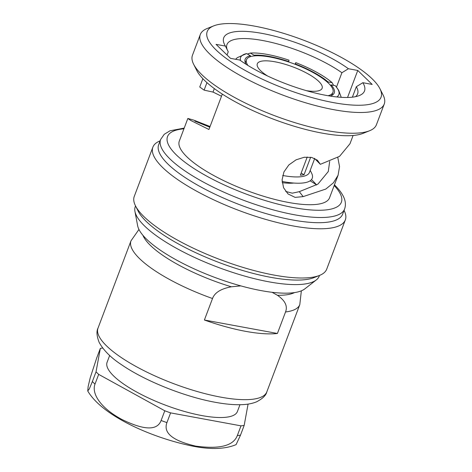 <?xml version="1.0" encoding="UTF-8"?>
<svg xmlns="http://www.w3.org/2000/svg" width="472" height="472" viewBox="0 0 472 472"><rect width="100%" height="100%" fill="white"/><g stroke="black" fill="none" stroke-linecap="round" stroke-linejoin="round"><path stroke-width="0.71" d="M282.221 182.658A47.637 13.328 20.7 0 0 293.826 183.053M330.783 85.727L331.096 84.889A47.637 13.328 -159.3 0 1 334.27 92.901A47.637 13.328 -159.3 0 1 330.205 96.076M331.096 84.889L335.197 85.644A52.51 14.691 20.7 0 1 335.987 86.547L338.625 90.217L341.25 97.326M336.861 96.955A52.51 14.691 20.7 0 0 335.987 86.547M246.095 64.292A47.637 13.328 -159.3 0 1 245.145 59.224A47.637 13.328 -159.3 0 1 250.431 55.714L250.018 56.799M253.853 55.95L254.137 55.194A47.637 13.328 -159.3 0 1 288.746 61.566L288.604 61.95M333.58 85.344L332.129 82.671A52.51 14.691 20.7 0 0 295.779 62.652L295.383 64.398M295.525 64.021A47.637 13.328 -159.3 0 1 328.028 81.916L327.786 82.559M332.129 82.671L328.028 81.916M288.746 61.566L289 60.204A52.51 14.691 20.7 0 0 250.29 53.076L254.137 55.194M240.519 60.552A52.51 14.691 20.7 0 1 246.579 53.596L250.431 55.714M307.225 157.017L300.345 175.218A52.51 14.691 20.7 0 0 304.056 174.699L301.148 173.1M282.687 175.484A52.51 14.691 20.7 0 0 309.437 172.416L314.635 158.657M310.653 157.241L304.056 174.699M310.21 170.368L311.561 173.047A57.2 16.001 -159.3 0 1 282.114 181.443M295.018 64.257L295.779 62.652M247.417 54.056L250.29 53.076M246.579 53.596L237.304 57.661L235.569 59.271M301.348 290.829L299.808 304.593A90.223 25.24 -159.3 0 1 285.536 311.968L277.412 333.468A90.223 25.24 -159.3 0 1 245.658 331.35A90.223 25.24 -159.3 0 1 204.394 320.016L212.512 298.522A90.223 25.24 -159.3 0 1 131.004 240.808L98.023 328.099A90.223 25.24 -159.3 0 0 134.26 365.499A90.223 25.24 -159.3 0 0 220.796 397.147A90.223 25.24 -159.3 0 0 266.822 391.884C266.007 395.383 262.579 398.698 256.538 401.837C252.544 403.466 247.912 404.398 242.649 404.628C234.844 405.005 225.74 404.233 215.326 402.303C184.794 396.834 145.282 381.063 121.776 364.88C111.138 357.959 103.598 350.466 99.161 342.389C96.695 336.023 96.317 331.255 98.023 328.099M277.412 333.468L204.394 320.016M285.536 311.968C287.82 306.116 285.118 300.552 277.43 295.277A83.674 23.405 20.7 0 0 294.522 292.587M142.91 235.298A83.674 23.405 20.7 0 0 150.574 245.564A83.674 23.405 20.7 0 0 231.357 286.793C220.943 288.734 214.666 292.646 212.512 298.522M231.357 286.793L240.797 285.885M272.09 292.298L277.43 295.277M247.924 65.437A46.197 12.921 -159.3 0 1 246.496 59.732A46.197 12.921 -159.3 0 1 281.849 59.844A46.197 12.921 -159.3 0 1 328.465 83.202A46.197 12.921 -159.3 0 1 332.919 92.394A46.197 12.921 -159.3 0 1 328.081 95.727M267.547 75.986A34.645 9.694 -159.3 0 1 260.638 70.711A34.645 9.694 -159.3 0 1 257.299 63.814A34.645 9.694 -159.3 0 1 283.814 63.897A34.645 9.694 -159.3 0 1 318.777 81.414A34.645 9.694 -159.3 0 1 322.116 88.311A34.645 9.694 -159.3 0 1 306.381 90.659M372.072 78.747A92.913 25.989 20.7 0 0 291.135 35.754A92.913 25.989 20.7 0 0 213.657 25.895A92.913 25.989 20.7 0 0 216.164 50.038A92.913 25.989 20.7 0 0 322.423 100.288A92.913 25.989 20.7 0 0 379.936 88.724A92.913 25.989 20.7 0 0 372.072 78.747M227.026 54.988L228.23 51.808L225.398 46.085L216.052 44.362L230.478 58.333L239.823 60.05A75.249 21.051 -159.3 0 0 359.286 95.574A75.249 21.051 -159.3 0 0 362.838 82.706L372.19 84.429L357.758 70.458L348.413 68.735L341.905 72.741A69.832 19.535 20.7 0 0 272.58 42.657A69.832 19.535 20.7 0 0 226.955 44.574A69.832 19.535 20.7 0 0 227.333 49.997M225.398 46.085A75.249 21.051 -159.3 0 1 224.613 44.687A75.249 21.051 -159.3 0 1 263.748 33.718A75.249 21.051 -159.3 0 1 348.413 68.735M213.657 25.895L207.131 28.515A98.323 27.506 20.7 0 0 200.305 34.503A98.323 27.506 20.7 0 0 209.786 54.068A98.323 27.506 20.7 0 0 309.018 103.781A98.323 27.506 20.7 0 0 384.255 104.011A98.323 27.506 20.7 0 0 383.099 95.008L379.936 88.724M384.255 104.011L376.42 124.755A98.323 27.506 -159.3 0 1 369.594 130.744A98.323 27.506 -159.3 0 1 287.595 120.313A98.323 27.506 -159.3 0 1 201.951 74.806A98.323 27.506 20.7 0 1 193.626 64.251A98.323 27.506 20.7 0 1 192.464 55.248L200.305 34.503M193.626 64.251L196.789 70.529A92.913 25.989 20.7 0 0 204.653 80.505A92.913 25.989 -159.3 0 0 285.584 123.505A92.913 25.989 -159.3 0 0 363.068 133.364L369.594 130.744M214.329 88.594L213.008 92.081L204.105 90.128L206.942 82.63M336.465 87.125L341.905 72.741M316.559 185.018A69.832 19.535 20.7 0 0 312.783 180.847A69.832 19.535 20.7 0 0 311.461 179.608M194.906 121.133L209.798 127.222M213.025 92.052L221.504 96.241M355.487 96.683A69.832 19.535 20.7 0 0 357.605 93.94A69.832 19.535 20.7 0 0 356.331 86.706L362.838 82.706M357.758 70.458L347.545 97.474M210.07 126.514L193.815 120.148L187.844 118.466L179.319 141.028A80.299 22.467 20.7 0 0 187.065 157.005A80.299 22.467 -159.3 0 0 268.102 197.603A80.299 22.467 -159.3 0 0 329.55 197.792L338.076 175.236L339.545 166.663L337.799 157.495M187.844 118.466L190.658 120.413L208.943 129.493L222.312 94.099M202.866 78.706L199.739 86.995L204.105 90.128M285.678 191.42L292.286 193.184L299.295 191.667L317.933 184.115L328.288 171.537L329.668 161.489M299.295 191.667L303.154 196.617L295.118 197.379L288.003 193.933L283.572 187.75L282.085 179.909L283.914 171.955L288.823 164.964L296.103 159.813L304.251 157.259L311.691 157.442L317.432 160.226L320.341 164.321L314.464 158.344M356.331 86.706L352.377 97.173M303.154 196.617L325.81 189.065L333.433 182.811L338.076 175.236M320.341 164.321L339.563 156.344L349.97 143.765L353.103 135.476M184.21 128.089L169.991 130.797L164.203 134.331L160.622 139.517L158.663 144.703A98.323 27.506 20.7 0 0 168.144 164.268A98.323 27.506 20.7 0 0 292.463 219.946A98.323 27.506 20.7 0 0 342.619 214.211L344.578 209.025C346.005 204.995 345.569 200.712 343.256 196.181C341.339 192.434 338.359 188.623 334.318 184.735M344.064 210.382L344.112 210.482A102.872 28.78 -159.3 0 1 345.327 219.905A102.872 28.78 -159.3 0 1 292.852 225.899A102.872 28.78 -159.3 0 1 162.787 167.648A102.872 28.78 -159.3 0 1 152.869 147.181A102.872 28.78 -159.3 0 1 160.008 140.91L160.108 140.868M345.327 219.905L326.724 269.123A102.872 28.78 -159.3 0 1 319.585 275.394A102.872 28.78 -159.3 0 1 274.256 275.123A102.872 28.78 -159.3 0 1 144.19 216.866A102.872 28.78 -159.3 0 1 135.482 205.822A102.872 28.78 -159.3 0 1 134.266 196.399L152.869 147.181M310.11 180.811A102.872 28.78 -159.3 0 1 316.281 184.664M319.585 275.394L314.104 277.589A98.323 27.506 -159.3 0 1 232.106 267.158A98.323 27.506 -159.3 0 1 146.462 221.657A98.323 27.506 -159.3 0 1 138.137 211.096L135.482 205.822M135.529 205.922L135.269 206.612A98.323 27.506 20.7 0 0 134.945 211.432A98.323 27.506 20.7 0 0 144.756 226.171A98.323 27.506 -159.3 0 0 236.242 273.565A98.323 27.506 -159.3 0 0 316.275 279.955A98.323 27.506 -159.3 0 0 319.225 276.12L319.485 275.436M316.275 279.955L304.806 288.888A90.642 25.358 -159.3 0 1 231.026 282.999A90.642 25.358 -159.3 0 1 146.686 239.31A90.642 25.358 20.7 0 1 137.641 225.722L134.945 211.432M170.598 412.882L240.997 425.85L237.322 435.573C233.386 445.863 219.51 449.373 195.697 446.105C172.699 440.765 163.105 432.93 166.923 422.605L170.598 412.882A89.32 24.986 -159.3 0 1 164.787 410.782L161.111 420.505C157.253 430.747 144.137 430.375 121.77 419.396C99.716 407.501 91.491 393.117 95.002 384.102A89.32 24.986 -159.3 0 1 92.37 381.553L89.32 388.898L87.745 390.975L88.14 386.544L90.252 377.671L96.66 358.112L100.335 348.389L96.04 371.83L92.37 381.553M96.04 371.83A89.32 24.986 -159.3 0 0 98.677 374.379L164.787 410.782M100.335 348.389A89.32 24.986 -159.3 0 1 102.701 348.035M240.997 425.85A89.32 24.986 -159.3 0 0 244.177 425.402L248.077 404.097M109.669 355.475L107.097 362.272A69.655 19.488 20.7 0 0 113.817 376.131A69.655 19.488 -159.3 0 0 184.109 411.354A69.655 19.488 -159.3 0 0 237.41 411.513L239.982 404.716M244.177 425.402L240.502 435.125A89.32 24.986 -159.3 0 1 237.322 435.573M98.677 374.379L95.002 384.102M87.745 390.975C102.306 415.985 152.143 437.969 193.007 446.193C210.854 449.704 225.215 449.179 236.088 444.624L240.502 435.125M183.944 128.797A92.913 25.989 20.7 0 0 176.487 155.052A92.913 25.989 20.7 0 0 292.097 207.314A92.913 25.989 20.7 0 0 334.176 185.561M160.622 139.517A98.323 27.506 20.7 0 0 170.109 159.082A98.323 27.506 20.7 0 0 294.422 214.76A98.323 27.506 20.7 0 0 344.578 209.025M166.923 422.605A89.32 24.986 -159.3 0 1 161.111 420.505M303.484 174.386L303.307 174.852M299.808 304.593L266.822 391.884M138.951 229.463L131.004 240.808M332.919 92.394L331.769 95.438M246.496 59.732L245.346 62.782M213.014 92.081L216.235 93.633"/></g></svg>
